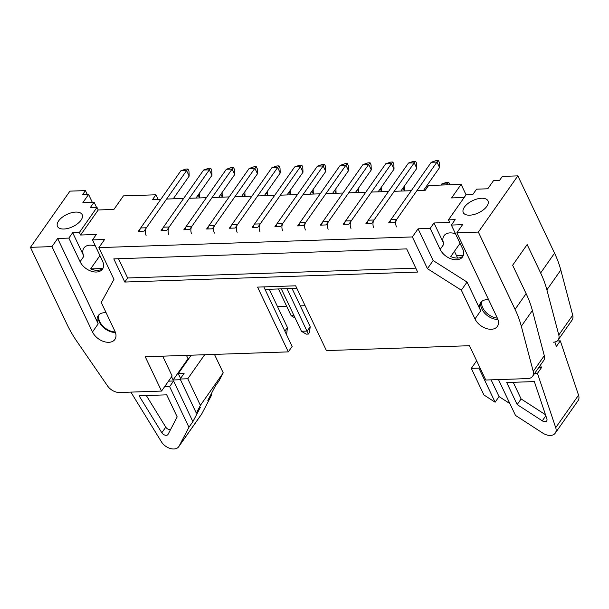 <?xml version="1.0" encoding="UTF-8"?>
<svg xmlns="http://www.w3.org/2000/svg" width="609" height="609" viewBox="0 0 609 609"><rect width="100%" height="100%" fill="white"/><g stroke="black" fill="none" stroke-linecap="round" stroke-linejoin="round"><path stroke-width="0.91" d="M214.459 354.4L223.229 372.86L219.171 380.617L215.221 386.243L207.829 400.395L211.772 394.769L211.293 393.757M211.772 394.769L201.899 413.663A10.932 7.148 35.1 0 1 201.579 414.189L178.742 446.686A10.932 7.148 35.1 0 1 170.421 448.529A10.932 7.148 35.1 0 1 161.446 441.822L130.874 392.12M168.503 381.158L173.58 380.99L192.886 421.649L188.942 427.274L179.061 446.169A10.932 7.148 35.1 0 1 178.742 446.686M186.438 355.351L188.036 358.716L188.744 358.693M102.708 268.508L90.863 268.912M180.477 379.727L173.101 379.978L188.036 358.716M173.101 379.978L171.578 376.781M192.886 421.649L200.285 407.505L196.334 413.123L180.142 379.026L184.093 373.408L178.27 373.606L180.561 378.433M178.27 373.606L191.203 355.192M180.142 379.026L187.762 378.768L204.647 354.735M187.762 378.768L200.391 405.358L223.229 372.86M200.391 405.358L196.334 413.123M177.181 416.891L166.706 394.838L139.073 395.781L161.819 432.771A3.882 2.535 -144.9 0 0 165.009 435.146A3.882 2.535 -144.9 0 0 167.962 434.499A3.882 2.535 -144.9 0 0 168.076 434.308L177.181 416.891M164.559 386.776L169.629 386.608L188.942 427.274M173.58 380.99L169.629 386.608M146.327 395.538L165.77 427.153A3.882 2.535 -144.9 0 0 170.505 429.665M115.238 331.981A13.664 8.929 35.1 0 1 99.747 321.636A13.664 8.929 35.1 0 1 99.122 314.587M506.711 382.528L517.178 404.574L542.276 420.834A3.882 2.535 -144.9 0 0 546.722 420.865A3.882 2.535 -144.9 0 0 546.89 418.923L534.344 381.584L506.711 382.528M555.248 433.136L578.078 400.631A10.932 7.148 -144.9 0 0 578.55 395.165L555.712 427.663A10.932 7.148 -144.9 0 1 555.248 433.136A10.932 7.148 -144.9 0 1 542.71 433.045L515.496 415.414L498.482 379.59M555.712 427.663L537.465 373.347L534.603 373.446M513.22 382.307L521.129 398.956L517.178 404.574M521.129 398.956L545.481 414.729M538.554 367.821L541.416 367.722L537.465 373.347M578.55 395.165L560.303 340.842L557.159 340.949M554.86 341.999L556.352 346.468L560.303 340.842M541.416 367.722L540.51 365.035M491.105 379.841L499.06 396.596L509.885 403.607M463.266 255.498L456.522 255.727M479.641 367.09L478.918 368.118L471.305 368.376L483.934 394.975L495.109 402.214L478.918 368.118M476.641 360.779L471.305 368.376M499.06 396.596L495.109 402.214M497.378 318.142A13.664 8.929 35.1 0 1 481.978 301.257M358.671 187.861L358.853 192.497M358.876 192.459L357.491 189.544M440.878 185.075L441.586 184.063L446.572 182.335L448.726 182.258L449.724 184.771M447.782 184.839L447.326 183.865L441.586 184.063M446.61 184.877L448.726 182.258M426.962 185.532L427.061 187.709M426.437 188.592L425.782 187.214M404.193 186.308L404.376 190.944M404.406 190.906L403.021 187.991M381.432 187.085L381.615 191.721M381.637 191.683L380.252 188.767M335.909 188.638L336.092 193.274M336.115 193.236L334.729 190.312M313.14 189.414L313.331 194.05M313.353 194.012L311.968 191.089M290.379 190.191L290.562 194.827M293.987 315.607L291.148 315.706L278.45 288.955M290.592 194.789L289.199 191.865M291.148 315.706L295.182 318.126M267.617 190.967L267.8 195.596M267.823 195.565L266.438 192.642M244.856 191.744L245.039 196.372M245.062 196.342L243.676 193.418M222.087 192.52L222.277 197.149M222.3 197.118L220.915 194.195M199.326 193.289L199.508 197.925M199.539 197.895L198.146 194.971M298.973 225.863A5.466 3.129 -92 0 1 300.039 222.521L340.187 165.374L345.174 163.646L347.328 163.57L348.302 165.633L348.531 170.672L332.567 193.396M305.429 230.004A5.466 3.129 -92 0 1 305.771 222.331L345.927 165.176L340.187 165.374M348.531 170.672L345.927 165.176L347.328 163.57M390.019 222.757A5.466 3.129 -92 0 1 391.092 219.423L431.241 162.276L436.227 160.54L438.381 160.471L439.355 162.527L439.584 167.566L423.62 190.29M396.482 226.898A5.466 3.129 -92 0 1 396.824 219.225L436.973 162.078L431.241 162.276M439.584 167.566L436.973 162.078L438.381 160.471M367.257 223.533A5.466 3.129 -92 0 1 368.323 220.199L408.479 163.045L413.465 161.316L415.612 161.24L416.594 163.303L416.822 168.343L400.859 191.066M373.72 227.675A5.466 3.129 -92 0 1 374.063 220.001L414.211 162.854L408.479 163.045M416.822 168.343L414.211 162.854L415.612 161.24M344.496 224.31A5.466 3.129 -92 0 1 345.562 220.968L385.718 163.821L390.704 162.093L392.851 162.017L393.825 164.08L394.053 169.119L378.09 191.843M350.959 228.451A5.466 3.129 -92 0 1 351.302 220.778L391.45 163.631L385.718 163.821M394.053 169.119L391.45 163.631L392.851 162.017M321.735 225.086A5.466 3.129 -92 0 1 322.8 221.745L362.949 164.597L367.935 162.869L370.089 162.793L371.064 164.856L371.292 169.896L355.329 192.619M328.19 229.228A5.466 3.129 -92 0 1 328.533 221.554L368.689 164.407L362.949 164.597M371.292 169.896L368.689 164.407L370.089 162.793M276.204 226.639A5.466 3.129 -92 0 1 277.27 223.297L317.426 166.15L322.412 164.422L324.559 164.346L325.541 166.409L325.769 171.449L309.806 194.164M282.667 230.781A5.466 3.129 -92 0 1 283.01 223.1L323.158 165.952L317.426 166.15M325.769 171.449L323.158 165.952L324.559 164.346M301.425 331.266L307.157 331.075L310.202 326.736L309.494 332.445L308.352 334.067L306.205 334.143L301.425 331.266L281.289 288.856M253.443 227.416A5.466 3.129 -92 0 1 254.509 224.074L294.665 166.927L299.651 165.199L301.798 165.123L302.78 167.178L303.008 172.225L287.037 194.941M308.352 334.067L287.022 288.666M259.906 231.557A5.466 3.129 -92 0 1 260.249 223.876L300.397 166.729L294.665 166.927M292.046 288.491L310.202 326.736M303.008 172.225L300.397 166.729L301.798 165.123M284.867 331.174L287.44 327.513L286.732 333.222L286.2 333.976M230.682 228.192A5.466 3.129 -92 0 1 231.747 224.85L271.896 167.703L276.882 165.968L279.036 165.899L280.011 167.955L280.239 172.994L264.276 195.717M237.137 232.326A5.466 3.129 -92 0 1 237.48 224.652L277.635 167.505L271.896 167.703M269.277 289.267L287.44 327.513M280.239 172.994L277.635 167.505L279.036 165.899M207.92 228.969A5.466 3.129 -92 0 1 208.986 225.627L249.134 168.48L254.12 166.744L256.275 166.676L257.249 168.731L257.478 173.771L241.514 196.494M214.376 233.102A5.466 3.129 -92 0 1 214.718 225.429L254.874 168.282L249.134 168.48M257.478 173.771L254.874 168.282L256.275 166.676M185.151 229.745A5.466 3.129 -92 0 1 186.217 226.403L226.373 169.256L231.359 167.521L233.506 167.452L234.488 169.508L234.716 174.547L218.753 197.27M191.614 233.879A5.466 3.129 -92 0 1 191.957 226.205L232.105 169.058L226.373 169.256M234.716 174.547L232.105 169.058L233.506 167.452M162.39 230.514A5.466 3.129 -92 0 1 163.456 227.18L203.612 170.025L208.598 168.297L210.744 168.229L211.726 170.284L211.955 175.323L195.991 198.047M168.853 234.655A5.466 3.129 -92 0 1 169.195 226.982L209.344 169.835L203.612 170.025M211.955 175.323L209.344 169.835L210.744 168.229M139.628 231.291A5.466 3.129 -92 0 1 140.694 227.949L180.843 170.802L185.829 169.074L187.983 168.998L188.957 171.06L189.186 176.1L173.222 198.823M146.091 235.432A5.466 3.129 -92 0 1 146.426 227.758L186.582 170.611L180.843 170.802M189.186 176.1L186.582 170.611L187.983 168.998M464.165 197.499L451.589 197.925L461.104 184.382L428.614 185.494L425.288 190.236L416.998 190.518L394.449 222.612L388.709 222.803L411.258 190.708L394.229 191.295L371.68 223.389L365.948 223.579L388.496 191.485L371.467 192.063L348.919 224.158L343.187 224.356L365.735 192.261L348.706 192.84L326.158 224.934L320.418 225.132L342.974 193.038L325.944 193.616L303.396 225.711L297.656 225.909L320.205 193.814L303.183 194.393L280.627 226.487L274.895 226.685L297.443 194.591L280.414 195.169L257.866 227.264L252.134 227.462L274.682 195.367L257.653 195.946L235.104 228.04L229.365 228.238L251.92 196.144L234.891 196.722L212.343 228.817L206.603 229.007L229.151 196.913L212.13 197.499L189.574 229.593L183.842 229.783L206.39 197.689L189.361 198.275L166.813 230.369L161.081 230.56L183.629 198.465L166.6 199.044L144.051 231.146L138.319 231.336L160.867 199.242L152.577 199.524L155.904 194.789L123.421 195.892L113.906 209.435L98.224 209.968L80.616 235.021L96.306 234.488L92.499 239.908L104.596 239.489L98.886 247.619L412.369 236.931L418.079 228.809L433.151 260.553L427.442 268.676L461.34 290.188L474.982 318.933A13.664 8.929 -144.9 0 0 486.165 328.464A13.664 8.929 -144.9 0 0 497.37 326.409A13.664 8.929 -144.9 0 0 497.386 318.164L456.857 232.805L478.362 232.075L515.069 309.364A109.338 71.459 35.1 0 1 521.319 326.249L533.233 371.399A10.932 7.148 35.1 0 1 532.593 376.301A10.932 7.148 35.1 0 1 527.721 378.592L485.776 380.024L469.486 345.706L326.409 350.586L295.654 285.811L257.561 287.105L288.323 351.88L145.246 356.76L161.537 391.069L119.6 392.5A10.932 7.148 35.1 0 1 107.534 385.908L76.886 341.398A109.338 71.459 35.1 0 1 67.15 324.627L30.45 247.338L69.936 191.135L85.435 190.609L87.285 194.507M263.842 286.892L265.037 289.412L296.849 288.331M456.857 232.805L462.566 224.675L451.36 225.064L455.167 219.643L448.445 219.872L449.67 222.445L433.989 222.978L430.182 228.398L418.079 228.809M155.904 194.789L158.066 199.341M98.224 209.968L96.998 207.395L90.277 207.623L94.083 202.211L82.885 202.591L88.587 194.461L82.58 194.667L85.435 190.609M88.587 194.461L92.294 202.272M305.101 305.71L300.298 305.87M286.702 306.335L277.529 306.647M30.45 247.338L51.955 246.599L92.492 331.966A13.664 8.929 -144.9 0 0 103.667 341.497A13.664 8.929 -144.9 0 0 114.88 339.441A13.664 8.929 -144.9 0 0 114.895 331.197L101.246 302.46L113.959 279.364L98.886 247.619M96.998 207.395L79.398 232.448L72.677 232.676L68.87 238.096L57.665 238.477L51.955 246.599M81.027 220.169A13.664 6.775 154.6 0 1 68.2 228.337A13.664 6.775 154.6 0 1 57.482 226.411A13.664 6.775 154.6 0 1 66.921 214.429A13.664 6.775 154.6 0 1 82.169 214.688A13.664 6.775 154.6 0 1 81.027 220.169M92.499 239.908L102.479 260.926A13.664 8.929 35.1 0 1 102.457 269.163A13.664 8.929 35.1 0 1 91.251 271.218A13.664 8.929 35.1 0 1 80.076 261.687L68.87 238.096M72.677 232.676L83.875 256.267A13.664 8.929 35.1 0 1 83.897 248.03A13.664 8.929 35.1 0 1 95.43 246.089M99.952 255.605L90.665 268.828A13.664 8.929 -144.9 0 0 102.822 268.417L103.066 268.067M79.398 232.448L80.616 235.021M57.665 238.477L98.201 323.836L92.492 331.966M106.164 312.813A13.664 8.929 -144.9 0 0 98.216 315.599A13.664 8.929 -144.9 0 0 98.201 323.836M412.369 236.931L427.442 268.676M406.667 248.898L417.667 272.063L124.792 282.043L113.799 258.878L406.667 248.898M433.151 260.553L467.05 282.066L461.34 290.188M430.182 228.398L440.162 249.416A13.664 8.929 35.1 0 0 451.338 258.947A13.664 8.929 35.1 0 0 462.543 256.891A13.664 8.929 35.1 0 0 462.566 248.655L451.36 225.064M467.05 282.066L480.691 310.803A13.664 8.929 35.1 0 1 480.714 302.566A13.664 8.929 35.1 0 1 488.654 299.773M481.384 301.775A13.664 8.929 -144.9 0 0 481.879 309.113A13.664 8.929 -144.9 0 0 497.918 319.459M448.445 219.872L466.045 194.819L472.767 194.591L476.573 189.171L487.779 188.79L493.488 180.667L499.494 180.462L502.349 176.397L517.848 175.872L554.555 253.169A109.338 71.459 35.1 0 1 560.805 270.053L572.719 315.196A10.932 7.148 35.1 0 1 572.079 320.098L558.164 339.906A10.932 7.148 35.1 0 1 553.292 342.197M478.362 232.075L517.848 175.872M464.416 207.106A13.664 6.775 154.6 0 1 477.243 198.93A13.664 6.775 154.6 0 1 487.969 200.856A13.664 6.775 154.6 0 1 478.522 212.838A13.664 6.775 154.6 0 1 463.274 212.579A13.664 6.775 154.6 0 1 464.416 207.106M433.989 222.978L443.969 244.003A13.664 8.929 35.1 0 1 443.984 235.759A13.664 8.929 35.1 0 1 455.524 233.818M460.039 243.334L450.751 256.556A13.664 8.929 -144.9 0 0 462.909 256.145L463.152 255.795M461.104 184.382L466.06 194.819M415.818 268.158L127.646 277.978L118.504 258.718M127.646 277.978L124.792 282.043M162.702 356.158L172.126 376.004L161.537 391.069M98.886 314.807A13.664 8.929 -144.9 0 0 99.389 322.146A13.664 8.929 -144.9 0 0 115.428 332.491M94.083 202.211L96.557 207.41M558.164 339.906A10.932 7.148 35.1 0 0 558.803 335.003L546.89 289.861A109.338 71.459 35.1 0 0 540.64 272.977L527.158 244.574L512.641 265.227L526.13 293.622A109.338 71.459 -144.9 0 1 532.38 310.506L544.294 355.656A10.932 7.148 -144.9 0 1 543.654 360.558L532.593 376.301M454.428 251.327L457.633 258.064M265.037 289.412L292.13 346.46L288.323 351.88M179.061 446.169L201.899 413.663M165.77 427.153L161.819 432.771M545.831 415.772L542.276 420.834M300.039 222.521L305.771 222.331M391.092 219.423L396.824 219.225M368.323 220.199L374.063 220.001M345.562 220.968L351.302 220.778M322.8 221.745L328.533 221.554M277.27 223.297L283.01 223.1M254.509 224.074L260.249 223.876M231.747 224.85L237.48 224.652M208.986 225.627L214.718 225.429M186.217 226.403L191.957 226.205M163.456 227.18L169.195 226.982M140.694 227.949L146.426 227.758M83.875 256.267L80.076 261.687M480.691 310.803L474.982 318.933M443.969 244.003L440.162 249.416M515.069 309.364L526.13 293.622M521.319 326.249L532.38 310.506M546.89 289.861L560.805 270.053M540.64 272.977L554.555 253.169M533.233 371.399L544.294 355.656M558.803 335.003L572.719 315.196"/></g></svg>
